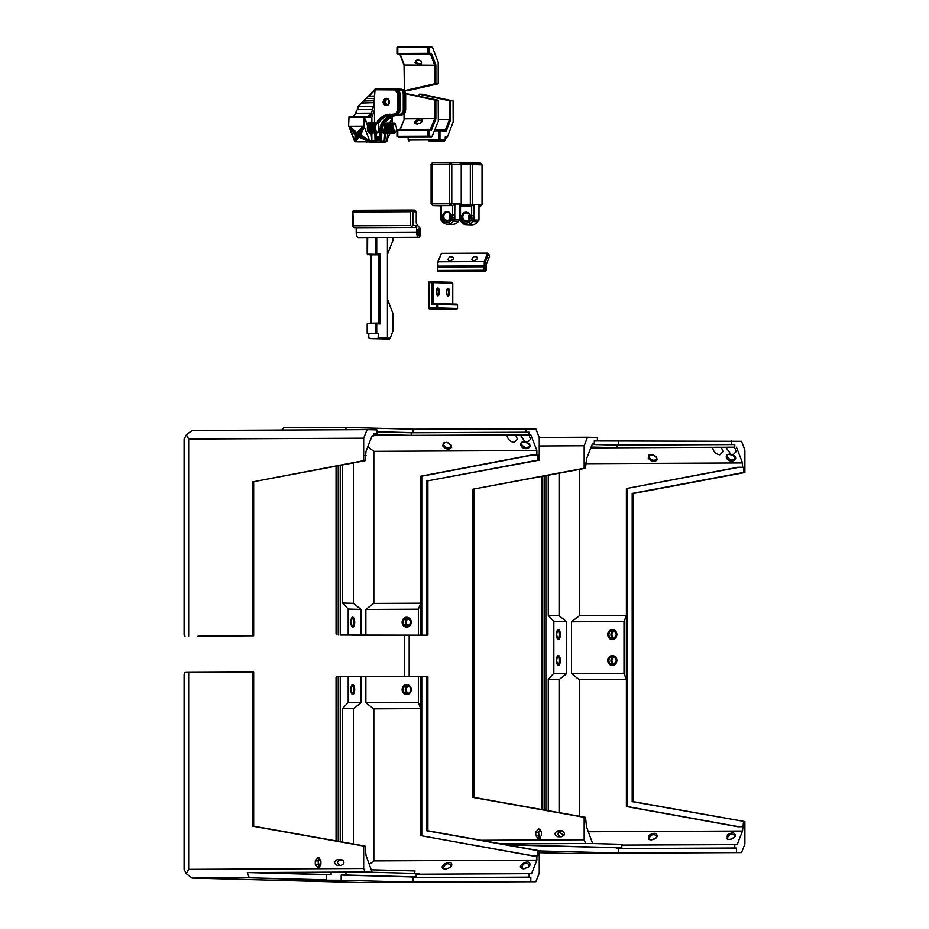 <?xml version="1.0" encoding="UTF-8"?>
<svg xmlns="http://www.w3.org/2000/svg" width="929" height="929" viewBox="0 0 929 929"><rect width="100%" height="100%" fill="white"/><g stroke="black" fill="none" stroke-linecap="round" stroke-linejoin="round"><path stroke-width="1.39" d="M529.124 873.678L416.169 874.212L416.169 876.895L411.396 876.918L411.396 877.696L529.124 877.127L529.124 873.678L531.527 873.736L536.892 860.138L536.892 855.818L532.247 855.841L420.756 835.635L533.095 855.841M371.53 869.811L415.066 870.961L414.113 873.376M342.627 859.952L343.324 860.556M342.627 860.533L338.377 860.428M320.795 859.964L318.392 859.894M369.707 872.203L418.874 873.504L418.596 874.201M345.948 872.319L345.948 875.025L341.175 875.048L341.175 880.239L283.473 880.053M336.043 840.896L336.043 677.369L336.96 676.475L336.96 841.059M283.902 880.506L360.882 882.55L535.882 881.714L539.261 873.167L539.261 850.697L427.897 830.781L427.897 676.695L336.96 676.475M351.592 685.567A4.076 1.591 -90.3 0 1 351.94 685.463A4.076 1.591 -90.3 0 1 351.952 685.463A4.076 1.591 -90.3 0 1 353.543 689.562A4.076 1.591 -90.3 0 1 351.975 693.615A4.076 1.591 -90.3 0 1 351.626 693.522M352.753 684.603A4.935 1.928 89.7 0 0 351.905 685.068A4.935 1.928 89.7 0 0 350.825 689.55A4.935 1.928 89.7 0 0 351.952 694.021A4.935 1.928 89.7 0 0 354.634 690.63A4.935 1.928 89.7 0 0 352.753 684.603M348.189 676.475L348.189 702.382L361.021 702.719L361.021 676.811M407.007 693.673A4.076 3.751 91.5 0 1 403.256 689.504A4.076 3.751 91.5 0 1 407.111 685.532A4.076 3.751 91.5 0 1 407.007 693.673M406.67 694.532A4.935 4.552 -88.5 0 0 410.606 687.1A4.935 4.552 -88.5 0 0 402.733 687.146A4.935 4.552 -88.5 0 0 406.67 694.532M407.936 693.545A4.076 3.751 91.5 0 1 408.133 685.707A4.076 3.751 -88.5 0 0 407.912 693.557M418.364 676.591L418.364 702.498L365.863 702.754L365.863 676.846M445.781 869.254L443.516 867.883C444.84 863.749 447.383 862.774 451.122 864.957L450.356 867.489M451.633 865.782C453.317 857.142 434.911 867.605 445.514 869.254L450.553 867.314L451.633 865.782M373.83 708.839L373.83 860.916L536.892 860.138M373.83 860.916L369.382 864.284M529.82 865.41C531.504 856.77 513.098 867.233 523.701 868.87L528.74 866.943L529.82 865.41M523.979 868.882L521.715 867.512C523.039 863.378 525.57 862.402 529.309 864.574L528.543 867.117M340.235 860.475L340.235 859.569M340.235 841.651L340.235 676.509M338.551 676.463L338.551 841.349M426.539 676.66L426.539 830.747L427.897 830.781M421.766 676.684L421.766 835.659M536.892 855.818L537.903 855.841L537.903 850.662L426.539 830.747M420.756 676.649L420.756 835.635M420.721 676.649L420.721 708.606L373.713 708.839L365.863 702.754M353.426 844.008L353.426 708.746L361.021 702.719M420.721 708.606L418.364 702.498M341.175 880.239L413.091 882.144L413.091 877.731L411.396 877.696M341.175 875.048L411.396 876.918M535.882 881.714L413.091 882.144M408.423 693.371A4.076 3.751 91.5 0 1 408.621 685.916M353.426 708.746L342.627 708.455L342.627 842.08M342.627 708.455L348.189 702.382M537.903 850.662L539.261 850.697M413.091 877.731L529.124 877.127M530.819 881.586L530.819 877.173M345.948 875.025L416.169 876.895M186.381 873.736L188.668 869.347L363.669 868.51L363.669 846.04L252.305 826.125L253.663 826.171L253.663 672.073L188.668 672.352L184.999 672.445L184.093 674.187L184.093 869.474L186.381 873.736L192.048 878.079L269.027 880.111L326.3 879.844L326.3 874.654L331.072 874.63L331.072 872.389M363.669 868.51L365.027 872.006L372.111 872.192L259.156 872.726L331.072 874.63M363.669 846.04L365.027 846.075L366.038 855.609L372.111 872.192M318.264 862.553L320.006 866.85M365.027 872.006L247.3 872.563L249.32 877.8L326.3 879.844M249.32 877.8L192.048 878.079M247.3 872.563L326.3 874.654M188.668 672.352L188.668 869.347M341.628 859.534L340.618 859.546C336.774 861.125 336.519 863.122 339.84 865.526M337.657 865.538L337.552 865.538C333.546 863.471 333.581 861.438 337.657 859.464L340.955 859.453C344.949 861.52 344.914 863.54 340.85 865.526L337.657 865.538M319.634 857.966L318.264 860.951L318.264 864.423L319.518 867.303M320.888 864.318L318.02 867.791L315.291 864.342L315.291 860.869L318.159 857.397L320.888 860.846L320.888 864.318M252.305 672.039L252.305 826.125M365.027 846.075L253.663 826.171M563.984 835.473L558.886 831.699M538.89 831.176L541.293 831.234M481.013 840.28L584.178 839.793L584.178 817.323L585.525 817.357L586.536 826.891L592.621 843.474L500.069 843.695M538.762 833.824L540.504 838.121M539.168 437.443L587.546 437.211L584.178 445.757L584.178 468.228L585.525 468.262L586.536 458.787L592.621 443.388L594.305 443.435L592.597 443.447M588.417 831.757L742.538 831.025L737.173 844.624L621.826 845.1L621.826 847.771L617.053 847.794L617.053 848.572L618.737 848.618L618.737 853.031L539.261 850.918M733.086 454.757L730.751 454.211L725.863 447.255L734.502 447.209L736.256 451.529L733.086 454.757M734.502 447.209L616.891 447.72L591.169 447.035M585.525 463.664L742.538 462.921L736.465 447.197M590.832 447.894L721.287 447.279L723.052 451.599L719.882 454.815C715.783 454.107 713.379 451.668 712.659 447.534L712.659 447.313M721.287 447.279L725.863 447.255M728.441 447.197L733.666 447.197M566.678 673.606L553.847 673.27L553.847 621.42L566.678 621.756L566.678 673.606L559.084 679.622L559.084 812.631M624.009 673.386L571.509 673.63L571.509 621.791L624.009 621.536L624.009 673.386L626.378 679.494L579.359 679.714L571.509 673.63M613.755 656.594A4.076 3.751 -88.5 0 0 613.558 664.432A4.076 3.751 91.5 0 1 613.779 656.594M613.755 630.675A4.076 3.751 -88.5 0 0 613.558 638.513A4.076 3.751 91.5 0 1 613.779 630.675M540.016 838.585L538.762 835.694L538.762 832.233L540.132 829.237M541.386 835.589L538.518 839.073L535.801 835.612L535.801 832.152L538.669 828.668L541.386 832.129L541.386 835.589M560.338 836.808C557.017 834.405 557.272 832.407 561.128 830.816L562.126 830.816M558.155 836.82L558.05 836.82C554.056 834.741 554.09 832.721 558.155 830.735L561.453 830.723C565.447 832.79 565.413 834.823 561.348 836.797L558.155 836.82M715.237 447.267L720.463 447.267M614.057 638.316A4.076 3.751 91.5 0 1 614.255 630.884M614.057 664.247A4.076 3.751 91.5 0 1 614.255 656.815M584.178 445.757L539.261 445.978M404.591 676.66L404.591 635.297M409.178 635.273L409.178 676.637M742.538 462.921L742.538 467.241L737.893 467.264L743.56 467.264L743.56 472.443L744.907 472.478L744.907 450.019L741.528 441.287L595.001 440.938M587.546 437.211L597.405 437.466L597.405 440.927L594.305 440.845L594.305 443.435M541.688 809.519L541.688 476.519M539.261 852.706L566.527 853.437L741.528 852.601L744.907 844.043L744.907 821.584L632.196 801.634L632.196 493.427L633.543 493.462L633.543 801.669L632.196 801.634M584.178 817.323L472.815 797.407L472.815 489.2L584.178 468.228M584.178 839.793L585.525 843.277M742.538 831.025L743.56 821.55M741.528 852.601L736.465 852.462L736.465 848.061L734.781 848.014L734.781 844.554M744.907 472.478L633.543 493.462M744.907 821.584L633.543 801.669M544.197 476.043L544.197 809.972M542.606 476.345L542.606 809.682M566.678 621.756L559.084 615.683L548.273 615.393L553.847 621.42M579.475 469.4L579.475 615.776M579.475 679.714L579.475 816.277M559.084 473.244L559.084 615.683M626.378 679.494L626.378 615.555L579.359 615.776L571.509 621.791M626.378 615.555L624.009 621.536M548.273 475.276L548.273 615.393M742.538 826.705L737.893 826.729L626.401 806.523L626.401 488.526L737.893 467.264M586.536 463.106L585.525 463.106M592.249 444.317L618.714 445.026L618.714 441.565M618.714 445.026L731.669 444.48L734.781 444.561L734.781 447.151M731.669 441.02L731.669 444.48M594.305 440.938L597.405 440.927M592.191 444.468L616.891 445.13L734.781 444.561M545.892 475.729L545.892 810.274M559.084 679.622L548.273 679.343L548.273 810.692M548.273 679.343L553.847 673.27M738.915 467.287L626.401 488.526M627.423 488.561L627.423 806.546L626.401 806.523M743.56 472.443L632.196 493.427M738.741 826.717L627.423 806.546M585.525 468.262L472.815 489.2M474.162 489.235L474.162 797.442L472.815 797.407M585.525 817.357L474.162 797.442M616.891 445.13L616.891 447.72M743.56 467.264L742.538 467.241M506.7 844.879L617.053 847.794M736.465 852.462L618.737 853.031M501.277 843.904L592.621 843.474M505.713 844.693L621.826 847.771M590.217 843.486L622.163 844.322L622.163 845.088M617.053 848.572L734.781 848.014M736.465 848.061L618.737 848.618M197.935 636.168L253.663 635.761L197.935 636.168M363.669 438.186L188.668 439.022L186.381 434.772L192.048 430.475L367.048 429.639L363.669 438.186L363.669 460.656L253.663 481.675L365.027 460.691L366.038 451.215L372.111 435.817L373.806 435.864L372.088 435.875M184.999 636.121L184.093 634.437L184.093 439.15L186.381 434.772M188.668 439.022L188.668 636.028M373.806 433.367L376.907 433.355L373.806 433.274L373.806 435.864M252.305 481.628L252.305 635.726M253.663 481.675L253.663 635.761M367.048 429.639L376.907 429.895L376.907 433.355M366.038 455.535L365.027 455.535M365.027 460.691L363.669 460.656M348.189 634.971L361.021 635.308L361.021 609.401L348.189 609.052L348.189 634.971L340.235 635.006L340.235 465.359M407.924 626.146A4.076 3.751 91.5 0 1 408.133 618.319A4.076 3.751 -88.5 0 0 407.901 626.146M361.021 635.308L426.539 635.157L340.235 635.006M365.863 635.331L365.863 609.424L418.364 609.18L418.364 635.088M527.44 442.39L525.106 441.856L520.217 434.888L528.845 434.853L530.61 439.173L527.44 442.39M528.845 434.853L411.245 435.353L411.245 432.763L529.124 432.206L529.124 434.795M367.814 446.721L373.83 451.331L536.892 450.553L530.819 434.842M373.806 435.585L515.641 434.911L517.407 439.231L514.236 442.459C510.137 441.739 507.733 439.312 507.002 435.167L507.013 434.958M515.641 434.911L520.217 434.888M522.795 434.842L528.02 434.842M336.96 465.975L336.96 634.971L336.043 633.276L336.043 466.149M281.766 430.046L283.902 427.723L345.948 427.421L345.948 429.732M338.551 465.673L338.551 634.96M345.948 427.421L413.068 429.198L413.068 432.659L529.124 432.206M421.766 635.181L421.766 476.194L533.258 454.92L537.903 454.896L537.903 460.087L426.539 481.059L539.261 460.122L539.261 437.652L535.882 428.931L413.068 429.198M342.627 464.906L342.627 603.037L348.189 609.052M353.426 462.874L353.426 603.327L361.021 609.401M420.721 635.146L420.721 603.188L373.713 603.409L365.863 609.424M427.897 481.106L427.897 635.192M408.412 625.96A4.076 3.751 91.5 0 1 408.609 618.528M373.806 434.366L411.245 435.353M509.591 434.9L514.817 434.9M420.721 603.188L418.364 609.18M373.83 451.331L373.83 603.409M342.627 603.037L353.426 603.327M536.892 450.553L536.892 454.873L532.247 454.896L420.756 476.171L420.756 635.146M426.539 481.059L426.539 635.157M421.766 476.194L420.756 476.171M376.907 431.857L411.245 432.763M526.023 428.664L526.023 432.124M537.903 454.896L536.892 454.873M539.261 460.122L537.903 460.087M533.258 454.92L532.247 454.896M376.907 431.706L413.068 432.659M370.915 322.967L370.915 254.836L378.869 254.801L378.869 323.06L377.766 323.037M377.708 323.037L367.547 323.257L380.007 323.931L380.007 253.942L376.721 253.849L376.721 237.499M374.259 333.418L368.825 333.383L374.259 333.418M368.778 333.43L378.324 333.383L378.08 338.597L370.125 338.632L368.778 337.761L368.778 333.43L378.324 333.383L378.324 337.715L387.428 337.959L387.428 237.452M367.176 323.896L367.176 333.383M374.259 254.801L368.825 254.755L374.259 254.801M370.915 254.836L378.869 254.801L380.007 253.942M376.721 333.337L376.721 323.849L377.499 323.861L375.583 323.838L376.338 323.443M375.583 237.51L375.583 253.849L377.894 254.151L376.64 254.116M375.571 237.51L375.571 253.849M370.125 338.632L389.39 339.062L381.227 338.853L386.638 338.818L387.428 337.959M370.462 254.825L370.462 322.978M367.176 237.545L367.176 253.896L367.64 237.545L367.559 254.151L376.291 254.325M375.571 333.337L375.583 323.826L375.583 333.337M387.277 338.121L390.18 338.202L389.39 339.062M390.18 338.202L392.723 331.572M392.886 331.398L392.979 313.503L387.428 299.15M392.886 237.429L392.979 240.332L387.428 254.395M378.869 323.06L380.007 323.931M367.698 254.767L367.559 254.151M377.894 254.151L377.708 254.767M378.08 338.597L386.638 338.818M417.818 229.777A2.346 0.917 -90.3 0 1 417.876 229.777A2.346 0.917 -90.3 0 1 418.805 232.145A2.346 0.917 -90.3 0 1 417.899 234.468A2.346 0.917 -90.3 0 1 417.841 234.468M419.943 232.145A3.217 1.254 89.7 0 0 418.143 229.208A3.217 1.254 89.7 0 0 417.435 232.122A3.217 1.254 89.7 0 0 418.166 235.025A3.217 1.254 89.7 0 0 419.943 232.145M412.882 225.573L416.668 225.666L416.656 232.064A5.179 2.021 89.7 0 0 418.712 237.301A5.179 2.021 89.7 0 0 420.709 232.134A5.179 2.021 89.7 0 0 418.689 226.931L416.25 223.076L416.25 211.835L412.882 211.742L412.882 225.573L411.744 226.432L410.618 225.561L410.618 211.731L411.744 210.871L411.292 210.024L414.659 210.117L416.25 211.835M353.345 225.828L352.881 226.711L352.428 225.852L352.881 211.15L353.345 225.828L410.618 225.561M352.881 226.711L354.019 227.582L357.816 227.698L356.202 227.698L356.202 232.355A5.179 2.021 89.7 0 0 358.257 237.592L418.712 237.301M416.656 227.408L354.019 227.582M411.292 227.303L411.744 226.432M416.668 225.666L415.066 227.419L357.793 227.675M412.882 211.742L411.744 210.871M411.292 210.024L354.019 210.291L352.881 211.15M410.618 211.731L353.345 212.009M417.504 124.231L415.867 123.22C416.866 120.143 418.747 119.411 421.545 121.037L421.011 122.883M422.068 121.49C423.392 114.673 408.853 122.93 417.237 124.231L421.209 122.698L422.068 121.49M405.59 93.69L434.702 100.042L434.714 118.575L404.487 118.715L404.487 113.268M400.283 129.386L404.487 118.715L399.969 129.386M434.714 118.575L430.475 129.305L431.416 130.165L435.852 118.935L434.714 118.575M437.605 100.1L405.567 93.457M397.333 130.257L398.135 129.398L397.333 130.257L397.333 136.308L398.135 137.167L397.333 136.308M404.034 113.768L404.034 119.086M434.714 100.042L435.852 100.053L435.852 118.935M435.852 100.053L438.209 100.111L438.314 121.258L431.741 137.12L432.194 136.238L431.265 137.097L428.362 137.027L428.014 136.157L429.152 136.157L428.362 137.027L398.135 137.167L431.741 137.12M431.915 136.911L432.531 136.249M432.194 136.238L429.152 136.157L429.152 130.106L431.416 130.165M430.475 129.305L428.362 129.247L429.152 130.106L428.014 130.106L428.362 129.247L398.135 129.398M397.786 130.246L428.014 130.106L428.014 136.157L397.786 136.296L397.786 130.246M452.911 259.551L449.741 260.77L452.887 259.574M453.549 258.645C451.599 260.968 449.729 261.328 447.917 259.748C448.904 256.683 450.786 255.951 453.584 257.565L453.549 258.645M477.413 258.529C475.462 260.852 473.593 261.223 471.781 259.632C472.768 256.567 474.649 255.835 477.448 257.449L477.413 258.529M485.391 262.431L484.253 262.791L485.286 262.175L488.631 253.71L489.595 256.183L486.401 264.254L486.401 270.258L485.054 270.223L485.391 262.431L484.253 261.56L438.116 261.781L438.116 263.012L437.559 262.408L441.461 253.315L487.597 253.094L488.631 253.71L487.597 253.094L484.253 261.56L484.253 265.903L438.116 266.124L437.664 262.663L437.664 266.623M441.461 253.315L437.664 262.663M485.391 266.774L484.253 265.903L485.054 266.762L483.916 266.762L484.253 265.903M437.327 266.995L438.116 266.124L437.327 266.995L437.327 270.444L438.116 271.303L437.327 270.444M485.612 271.129L438.116 271.303L484.253 271.082L483.916 270.211L485.054 270.223L484.253 271.082L485.612 271.129L486.401 270.258M483.916 266.762L483.916 270.211L437.78 270.432L437.78 266.983L483.916 266.762M439.173 140.941L428.977 140.894L444.434 140.918L445.223 140.047L439.963 139.907L439.162 140.778L438.825 139.907L439.963 139.907L439.963 130.745L438.825 130.745L438.825 139.907L408.597 140.047L408.934 140.918L408.145 140.058L408.597 137.225M435.376 140.953L444.434 140.918M419.351 96.117L419.351 94.201L449.566 100.785L449.578 119.318L438.209 119.376M449.578 119.318L445.339 130.048L446.268 130.919L450.704 119.678L449.578 119.318M452.469 100.843L422.196 94.247L419.269 94.177L418.886 96.012M408.145 137.225L408.145 140.058M449.578 100.785L450.704 100.796L450.704 119.678M450.704 100.796L453.073 100.855L453.166 122.001L447.383 136.993L446.117 137.852L447.058 136.981L445.223 136.935L445.223 140.047M447.058 136.981L445.223 137.829L446.594 137.864M434.551 130.768L438.825 130.745L439.162 129.886L439.963 130.745L446.268 130.919M446.779 137.666L447.383 136.993M445.339 130.048L434.9 129.909M371.635 122.64L371.879 118.308L371.867 122.628M354.506 115.022L352.915 116.346L348.932 116.88L371.844 117.356L374.492 109.889L371.844 117.356L370.288 117.309L372.622 109.146L357.41 109.75L358.385 106.336L373.319 106.684L370.288 117.309L364.284 117.147L367.512 125.612L367.338 128.063L367.594 125.636L367.745 130.943L369.208 133.137M371.879 118.308L371.6 122.64M397.717 109.703L398.622 109.703L397.647 110.493L397.589 93.039L394.883 89.892L375.002 89.765L375.002 89.079L368.79 95.85M357.77 107.59L357.41 109.75L358.211 106.173L375.002 89.765L369.045 96.256L374.492 95.989L374.492 122.616M375.002 89.079L395.336 89.021L398.332 90.159L396.846 90.125L399.04 90.949L396.207 89.66L399.04 90.949L399.598 91.866L397.902 91.437L399.04 90.949M374.062 102.643L362.136 103.026L364.261 101.029L374.271 100.773L374.062 102.643L374.492 100.262L373.319 106.684M357.642 132.928L355.946 136.238L357.27 132.882L349.072 126.239L363.378 126.17L363.378 117.147L348.979 117.217L348.619 125.833L354.506 141.057L355.064 141.742L355.11 135.251L355.981 133.033L355.006 135.042L355.575 133.23L354.948 134.833L355.401 133.358L354.89 134.415L355.18 133.59L354.901 134.299L348.979 126.1L355.064 141.742L355.052 135.135L356.295 132.94M357.119 109.854L354.483 115.045M363.68 116.822L364.261 116.799L364.273 126.054L364.284 117.147L366.386 116.508L364.273 116.799L364.284 126.867L369.742 140.976L375.061 141.103L374.526 141.8L371.217 141.719L371.844 141.022L371.054 133.01M356.922 141.789L374.526 141.8L369.37 141.672L360.359 136.551L360.707 135.669L360.278 136.633L360.696 135.541L360.208 136.691L360.626 135.135L369.742 140.976L369.37 141.672L360.278 136.633L360.696 135.437L369.742 140.976L360.696 135.553L360.58 136.215L369.742 140.976L360.673 135.344L360.115 136.76L360.673 135.332M355.749 133.126L354.948 134.833L349.072 126.239L355.749 133.126L355.006 135.042L349.072 126.239L355.11 133.671L349.072 126.239L356.69 132.882L349.072 126.239L355.552 133.242L354.901 134.624L349.072 126.239L355.064 141.742L348.619 125.833L348.979 117.217L348.619 125.833L355.064 141.742L355.157 135.344L356.121 132.986M368.767 132.812L368.221 132.173M362.867 116.822L364.238 117.147L364.284 126.867L363.378 126.181L357.804 132.952L360.487 134.798L359.848 136.923L360.58 134.995L369.742 140.976L360.649 135.228M368.732 122.907L375.827 122.988L376.663 123.708L377.325 123.383L376.605 122.605L369.243 122.663L376.605 122.605L379.508 118.726L382.957 116.195L385.152 115.196L384.037 116.531L385.036 116.833L382.539 117.414L385.64 115.846L385.152 115.196L394.604 114.07L396.753 112.583L397.647 110.493L398.448 111.074L397.473 111.19L398.111 112.026L396.753 112.583L397.775 112.664L398.448 111.074L399.598 112.061L398.111 112.026M389.251 102.91L388.67 104.64L385.999 105.581L384.374 104.814L383.096 102.387L383.921 99.6L384.165 100.959L385.628 101.075L385.477 101.958L384.025 101.575L384.107 102.84L385.616 102.922L385.477 101.958M389.402 103.433L389.506 100.553L386.719 98.358L384.652 98.915L384.165 100.959L383.131 101.493L385.616 102.922L386.499 104.303L385.024 104.292L384.478 103.653L385.907 103.618M374.271 100.773L375.002 89.765M374.422 98.648L367.048 98.3M362.136 103.026L364.261 101.029M355.424 133.335L354.901 134.624L349.072 126.239L355.017 133.834L349.072 126.239L354.971 134.926L355.644 133.184M355.064 133.753L349.072 126.239L356.957 132.87L355.737 136.064L356.69 132.882M375.304 132.986L376.245 136.389L375.061 141.103L371.217 141.719L355.029 141.742L355.54 135.866L356.724 132.882L355.54 135.866L356.469 132.905L349.072 126.239L354.901 134.299L355.18 133.59M357.92 132.986L355.064 141.742L355.006 135.042L355.842 133.091L355.052 135.135M355.389 133.37L349.072 126.239L356.585 132.893L355.377 135.669L356.364 132.928M355.54 135.866L357.804 132.952M385.489 102.364L384.025 101.575L383.096 102.387L384.478 103.653L385.616 102.922M384.374 104.814L385.79 104.733L384.374 104.814L384.478 103.653L383.363 103.386L384.107 102.84M384.165 100.959L384.025 101.575L385.628 101.075L384.432 100.39L385.883 100.506L385.628 101.075M383.921 99.6L384.803 99.902L384.652 98.915L384.803 99.902L386.232 99.995L384.432 100.39M385.256 99.508L386.232 99.995L385.256 99.508L387.544 99.217M356.55 111.375L355.993 112.723M356.759 111.283L356.388 111.921M371.914 111.631L372.622 109.146M370.543 116.439L369.057 115.417L371.356 113.199L371.914 111.41M355.087 114.279L355.575 113.384M352.915 116.346L368.186 116.264L369.057 115.417M355.679 113.292L371.356 113.199M374.666 129.247L367.489 128.794L375.676 129.026L375.595 127.749L374.584 127.737L374.666 129.247L375.734 129.433L374.735 129.735L375.734 129.433L375.99 130.548L375.037 131.047L367.896 131.082L369.277 133.137M370.288 117.309L364.284 117.147L364.238 126.065L364.284 117.147L367.675 124.997L369.359 122.465M370.346 117.112L366.386 116.508L368.186 116.264M363.46 116.949L364.238 126.065L357.526 132.905L355.064 141.742L358.408 133.126M357.839 132.963L355.064 141.742L358.129 133.033M356.957 132.87L363.378 126.181L357.677 132.94M356.33 132.94L349.072 126.239L354.924 134.101M371.333 133.01L371.844 141.022L371.844 132.998M371.844 117.356L371.368 122.64M368.325 132.104L375.479 132.081L368.174 131.802L375.479 132.081L376.361 131.43L375.316 131.767L376.233 131.163L375.037 131.047L375.99 130.548L375.037 131.047M368.023 131.453L375.177 131.419M375.316 131.767L377.488 132.185L378.544 130.943L379.009 126.983L378.138 123.929L376.605 122.605L377.151 123.406L376.408 122.628L369.243 122.663M377.975 123.743L377.383 123.023M368.163 123.789L375.316 123.754L375.99 124.962L375.316 123.754L368.023 124.126L375.177 124.091L376.013 122.814L376.361 124.103L375.653 123.197L368.488 123.232M375.479 123.452L376.233 124.358L375.479 123.452L368.325 123.487M375.177 124.091L375.734 126.065L367.594 125.798M367.489 128.794L375.606 128.179L374.584 127.737L375.734 126.065L374.921 124.869L367.768 124.904M374.666 126.239L367.524 126.274L375.676 126.472L374.735 125.763L375.595 127.749L374.619 126.727L367.478 126.762L367.512 125.612M368.906 122.756L369.707 122.582M389.007 103.479L388.67 104.64L386.545 105.592L387.126 104.872L385.79 104.733L387.254 104.78L383.422 103.467M387.695 104.698L385.999 105.581L386.499 104.303M360.487 136.389L369.742 140.976L360.696 135.843L369.37 141.672L355.064 141.742L358.687 133.242M385.036 116.833L383.561 117.751L382.539 117.414L382.957 116.195L384.037 116.531M367.454 127.25L374.584 127.238M367.559 129.746L367.338 128.063M367.443 128.632L367.419 128.051M367.489 129.758L367.361 128.632M357.166 132.87L355.064 141.742L359.163 137.144L360.197 134.357M355.296 135.553L355.064 141.742L358.908 137.178L360.069 134.217M360.382 134.624L359.163 137.144L360.278 134.473M374.584 128.248L367.443 127.772L374.584 127.737M359.674 133.834L358.35 137.178L359.674 133.834M364.284 126.054L358.071 137.155L364.284 126.867L359.639 137.016L369.37 141.672L360.046 136.818L360.661 135.251L360.115 136.76M355.226 135.46L355.064 141.742L359.372 133.613M357.793 137.097L359.209 133.509L355.064 141.742L358.304 133.091M385.79 104.733L387.161 104.861M389.506 100.553L388.194 99.566L389.506 100.553L389.356 103.584L386.545 105.592M384.652 98.915L387.416 99.159L385.535 98.497M376.013 122.814L376.826 123.557L376.21 122.698L368.859 122.849L376.408 122.628L376.988 123.464L376.21 122.698L368.848 122.814M374.817 125.299L367.675 125.334L375.804 125.67L374.921 124.869L367.896 124.498L375.037 124.463L375.885 125.299L375.037 124.463M368.012 124.045L367.768 124.672M374.619 128.748L367.605 129.793L374.735 129.735L374.921 130.629L367.779 130.664M367.907 131.128L367.605 129.793M374.817 130.188L367.687 130.223L374.921 130.629L375.885 130.199L374.735 129.735M383.561 117.751L382.179 118.854L382.539 117.414L380.925 117.53L381.111 118.436L379.81 119.644L379.508 118.726L377.58 122.465L377.836 120.561L377.104 122.791M385.64 115.846L389.808 114.255L385.64 115.846L388.229 115.533L387.277 115.335L389.808 114.255L394.024 114.906L388.961 115.045L386.592 116.079M397.775 112.664L398.646 113.477L397.275 113.303L397.775 112.664L399.261 112.699L397.844 114.162L395.673 114.499L397.275 113.303L397.844 114.162L397.078 114.581L394.024 114.906L393.733 114.209M397.717 94.143L398.622 94.143L398.448 111.074L399.958 111.027L399.261 112.699M397.844 114.162L395.696 113.57L397.275 113.303L396.753 112.583M395.673 114.499L394.024 114.906L394.604 114.07L395.673 114.499L395.696 113.57M377.302 122.953L378.777 122.965L378.219 124.056M378.626 120.991L379.81 119.644L379.775 121.467L377.836 120.561M377.755 123.464L377.58 122.465L380.902 120.085L379.81 119.644L380.925 117.53M382.539 117.414L381.111 118.436L382.179 118.854L379.81 119.644M388.194 99.566L387.416 99.159L387.544 98.555L388.194 99.566L388.241 98.927M358.582 133.195L355.064 141.742L358.954 133.37L364.284 126.867L360.371 134.589M389.379 102.283L389.251 101.04M397.078 114.581L388.229 115.533M396.207 89.66L393.85 88.987L393.582 89.672L397.473 89.579L394.883 89.892L394.697 89.068L396.52 89.184M395.51 114.941L389.89 115.15M394.697 89.068L395.336 89.021M400.109 94.189L397.589 93.039L398.622 94.143L400.016 93.272L400.109 109.75L399.958 111.027L398.622 109.703L400.109 109.75M398.471 92.865L400.016 93.272L399.598 91.866L396.753 91.274L398.471 92.865L396.753 91.274L397.345 90.624L397.902 91.437M360.046 136.818L360.626 135.158M358.908 137.178L369.37 141.672L359.5 137.062L360.452 134.74M382.179 118.854L380.902 120.085M377.383 132.603L378.138 131.697L377.383 132.603M360.359 136.551L369.37 141.672L359.407 137.097L360.417 134.693M396.846 90.125L394.883 89.892L397.345 90.624M377 132.893L377.824 132.023L377 132.893M375.479 132.081L368.488 132.371L376.605 132.975L369.173 133.01M375.653 132.348L368.859 132.777L376.21 132.87L377.151 132.173L376.408 132.952L369.243 132.986M376.013 132.742L376.988 132.104L376.21 132.87L368.941 132.87M379.775 121.467L378.777 122.965M376.245 136.389L376.257 132.986M375.653 123.197L376.512 123.882L375.827 122.988M376.605 132.975L377.488 132.185L376.802 132.963L377.325 132.197L376.408 132.952L369.452 133.01M403.14 93.179L403.116 91.054L402.652 91.936L404.185 94.293L403.267 94.293L403.14 93.179L405.508 93.051L405.659 94.34L405.659 109.889L403.267 109.843L403.186 110.725L404.022 111.132L403.267 109.843L403.267 94.293L404.092 93.376L403.674 91.983L401.247 90.438L397.833 89.823M399.133 89.823L399.412 89.138L396.253 89.149M404.382 90.81L403.244 89.846L401.247 90.438L401.537 89.683L403.244 89.846L399.412 89.138L401.734 89.254L400.155 89.95L403.883 90.31L401.734 90.798L404.382 90.81L404.951 91.623L403.116 91.054M390.168 117.251L392.282 117.344L392.282 123.092L392.282 117.89L389.286 117.809M392.282 123.092L392.282 117.89L390.261 123.092L392.282 117.89L389.274 117.809M385.721 124.498L386.394 123.267L387.66 123.092M382.376 127.9L384.711 130.594L384.711 122.523L384.722 131.07L385.407 125.241L387.498 123.116M385.651 124.498L385.5 125.31M386.394 123.267L386.011 123.882L386.476 123.267M366.212 141.847L380.762 141.974L381.505 141.278L381.842 131.314L384.711 134.09L384.676 141.394L381.505 141.278L380.007 140.012L380.762 141.974L384.083 142.056L366.293 141.847M380.077 142.079L369.684 142.125L384.083 142.067L384.711 134.09M384.676 141.394L385.651 132.011L385.047 128.527M384.711 130.594L385.059 128.91L385.233 131.686L381.842 131.314L382.434 127.668L380.576 129.363L382.051 129.479L380.333 131.813L380.96 127.563L382.434 127.668L384.629 122.651L382.841 123.081L382.005 124.695L391.086 116.717L387.625 117.855L386.243 118.958L386.847 119.829L384.978 120.189L383.851 121.583L385.117 118.819L384.978 120.189L388.148 118.633M384.722 122.523L384.711 130.722L380.333 131.813L379.45 131.152L379.415 136.609L376.21 136.853M380.762 141.974L384.083 142.056L384.722 141.371L385.233 131.686M385.14 126.623L385.407 125.566M385.14 128.887L385.245 130.037L385.14 128.887M385.605 131.546L392.712 131.512L392.293 129.224L385.198 129.259L385.163 127.726L392.293 127.203L385.163 127.726M369.684 142.125L385.918 142.114L384.083 142.067L385.326 131.953L384.722 133.311L381.842 131.314L384.722 131.07M393.153 123.929L386.023 123.952L394.186 124.347L393.153 123.929L394.035 124.567L393.002 124.219L393.908 124.823L392.851 124.556L392.595 125.334L385.489 125.369M392.712 124.927L385.489 125.229M392.491 125.775L385.303 126.263M386.975 123.046L394.477 123.104L395.812 124.393L396.648 129.584L395.812 132.173L394.662 132.568L393.304 127.354L392.293 127.203L392.41 126.228L393.478 126.147L392.41 126.228M395.812 132.173L394.279 133.451L394.825 132.638L394.082 133.416L393.153 132.545L393.908 131.639L393.002 132.232L393.664 131.024L392.712 131.512L393.571 130.675L392.595 131.105L393.478 130.292L392.491 130.664L393.408 129.909L392.41 130.199L393.35 129.491L392.34 129.712L393.304 129.073L392.293 129.224L392.27 127.703L393.35 126.936L385.245 126.739M385.198 127.203L385.396 125.752M385.221 126.623L385.326 125.566M392.293 129.224L393.281 128.214L385.163 128.748M392.34 129.712L385.198 129.27M385.384 130.687L392.41 130.199L385.245 129.77M392.491 130.664L385.396 130.699M392.595 131.105L385.489 131.128M385.407 130.919L385.163 130.048M395.231 132.859L386.812 133.451L385.314 130.257M376.233 136.563L379.415 136.609L380.333 131.813L376.257 133.3M386.185 123.696L393.327 123.662L394.186 124.347L393.699 123.29L386.638 123.209M386.348 123.487L393.501 123.452L394.337 124.172L393.884 123.174L386.801 123.116M384.083 142.056L381.505 141.278L380.414 137.829L376.152 137.631M376.094 137.852L379.473 137.62L379.415 136.609L380.321 136.493L379.578 129.874L380.576 129.363L380.902 124.95L382.04 122.698L386.847 119.829M386.371 123.464L394.5 124.033L394.082 123.092L386.928 123.127L394.082 123.092L394.662 123.929L393.699 123.29M375.699 139.106L379.775 139.292L380.414 137.829L379.566 138.316L380.007 140.012L380.321 136.493L379.566 138.316L375.92 138.398M379.775 139.292L375.571 139.478M395.499 124.056L394.674 123.185L395.499 124.056M393.884 123.174L395.336 123.952L394.279 123.081L386.731 123.162M392.293 127.203L393.408 126.53L392.34 126.704M392.851 124.556L385.872 124.254M389.971 133.462L385.918 142.114M386.836 133.544L387.753 133.474L386.836 141.429L387.857 133.474L386.836 141.429L384.722 141.371M386.766 133.555L385.651 132.011M386.278 133.044L385.721 132.011L386.197 133.044M379.45 131.152L382.04 122.698L385.117 118.819L390.668 116.195L390.737 115.335L388.554 116.322L389.112 116.949L385.117 118.819L389.576 117.6M389.112 116.949L391.086 116.717M385.117 118.819L388.554 116.322L394.314 115.533M389.344 102.422L388.647 102.26L389.379 102.097M388.937 103.584L389.356 101.54M389.007 100.541L388.647 102.26L389.321 101.4M385.547 131.721L381.842 131.314L380.321 136.493M394.14 114.964L402.71 114.685L392.677 116.044M405.508 93.051L405.299 92.354L404.092 93.376L405.659 94.34L404.185 94.293L404.022 111.132L405.659 109.889L404.812 112.85L403.325 112.815L405.16 112.212L402.303 112.723L404.022 111.132L402.303 112.723L402.71 113.582L403.325 112.815M397.449 114.372L401.909 114.267L404.812 112.85L402.71 113.582L404.324 113.489L403.616 114.162L396.009 115.231M391.841 114.987L390.737 115.335L392.293 115.637L390.668 116.195M392.41 114.987L392.293 115.637M393.002 114.975L395.591 114.929M401.734 89.254L399.412 89.138L400.155 89.95M403.186 110.725L401.154 114.685L395.661 115.103M401.061 115.091L400.248 114.964M394.082 133.416L394.337 132.313L393.501 133.033L394.186 132.127L393.327 132.812L394.035 131.895L386.034 132.58M404.022 111.132L405.485 111.259L403.674 112.177M393.327 132.812L386.197 132.847M401.154 114.685L402.71 113.582L400.98 113.861M402.71 114.685L401.909 114.267L403.616 114.162M386.418 133.126L393.501 133.033M385.663 121.176L383.851 121.583L384.629 122.651M386.928 133.497L394.279 133.451L386.661 133.358M393.884 133.335L386.534 133.242M403.674 91.983L404.951 91.623L405.299 92.354L403.674 91.983M375.177 140.732L380.007 140.012L375.409 139.989M380.96 127.563L383.003 125.914L381.32 126.39L380.96 127.563L380.902 124.95L381.32 126.39L382.005 124.695L383.723 124.231M383.851 121.583L382.841 123.081L382.04 122.698M379.787 128.608L380.576 129.363M382.005 124.695L383.003 125.914M392.259 128.214L393.281 127.784L392.27 127.703M394.082 123.092L394.999 123.847L394.279 123.081M385.732 131.93L392.712 131.512M393.002 132.232L385.883 132.266L393.153 132.545L393.78 131.349L392.851 131.895M428.397 282.637L429.198 281.731L428.397 282.637L428.397 307.905L429.198 308.8L428.397 307.905M447.046 289.151A3.042 1.184 -90.3 0 1 447.221 289.116A3.042 1.184 -90.3 0 1 448.428 292.182A3.042 1.184 -90.3 0 1 447.255 295.19A3.042 1.184 -90.3 0 1 447.07 295.167M436.909 288.884A3.042 1.184 -90.3 0 1 437.094 288.849A3.042 1.184 -90.3 0 1 438.291 291.915A3.042 1.184 -90.3 0 1 437.118 294.923A3.042 1.184 -90.3 0 1 436.944 294.888M449.555 292.194A3.902 1.521 89.7 0 0 447.372 288.617A3.902 1.521 89.7 0 0 446.512 292.159A3.902 1.521 89.7 0 0 447.406 295.689A3.902 1.521 89.7 0 0 449.555 292.194M432.043 304.457L436.816 304.433L437.153 303.574L437.942 304.433L436.816 304.433L436.816 307.894L437.942 307.894L437.153 308.765L436.816 307.894L432.043 307.917L432.38 308.788L432.043 307.871L428.861 307.894L428.861 282.625L432.043 282.613L432.38 281.719L433.169 282.613L432.043 282.613L432.043 304.457L433.169 303.597L433.169 282.613L452.76 283.136L452.76 303.992M439.429 291.927A3.902 1.521 89.7 0 0 437.234 288.35A3.902 1.521 89.7 0 0 436.375 291.892A3.902 1.521 89.7 0 0 437.269 295.422A3.902 1.521 89.7 0 0 439.429 291.927M456.731 309.276L429.198 308.8L456.731 309.276L457.532 308.416L437.942 307.894L437.942 304.433L457.532 304.956L456.731 304.097L433.169 303.597M457.532 304.956L457.532 308.416M452.76 283.136L451.958 282.242L429.198 281.731M469.342 214.657A3.902 3.588 -88.5 0 0 469.226 219.349M470.004 216.91A3.902 3.588 91.5 0 1 466.312 220.823A3.902 3.588 91.5 0 1 462.816 216.829A3.902 3.588 91.5 0 1 470.004 216.91M470.469 216.898A4.773 4.39 -88.5 0 0 463.885 212.799A4.773 4.39 -88.5 0 0 463.885 221.056A4.773 4.39 -88.5 0 0 470.469 216.898M471.038 219.999L472.187 221.404L471.038 219.999A6.224 5.725 91.5 0 1 461.109 220.045L460.505 218.396A6.224 5.725 91.5 0 1 460.505 215.482L460.505 206.133L471.642 206.075L471.642 215.435A6.224 5.725 91.5 0 1 471.642 218.35L471.642 219.999L473.906 220.01L473.802 218.06A7.78 7.153 -88.5 0 0 473.802 215.737L473.906 204.45L478.969 204.589L478.969 220.138L473.906 220.01L472.478 221.566L477.541 221.706L478.969 220.138M478.969 216.283A7.78 7.153 91.5 0 1 478.969 217.792M477.669 221.566A7.78 7.153 91.5 0 1 471.642 224.841L466.509 224.702A7.78 7.153 -88.5 0 0 472.64 221.265L472.478 221.566M460.9 221.497L460.796 221.323A7.78 7.153 -88.5 0 0 466.509 224.702M459.634 215.807L460.505 215.482M460.505 218.396L459.634 218.118M461.051 221.462L461.109 220.045M473.802 218.06L471.642 218.35M471.642 215.435L473.802 215.737M473.778 204.45L471.642 206.075L470.318 204.31L472.582 204.322L470.991 206.064L460.505 206.133M473.86 204.403L478.969 204.589M480.444 206.308L478.969 206.319L480.444 206.308L482.035 204.577L472.582 204.322L472.582 164.572L470.318 164.561L470.991 162.854L472.582 164.572L482.035 164.828L480.444 163.109L459.971 162.912M482.035 164.828L482.035 204.577M461.237 164.607L470.318 164.561L470.318 204.31L460.935 204.357M450.286 214.146A3.902 3.588 -88.5 0 0 450.159 218.838M450.948 216.399A3.902 3.588 91.5 0 1 447.244 220.324A3.902 3.588 91.5 0 1 443.76 216.329A3.902 3.588 91.5 0 1 450.948 216.399M451.401 216.387A4.773 4.39 -88.5 0 0 444.817 212.288A4.773 4.39 -88.5 0 0 444.817 220.545A4.773 4.39 -88.5 0 0 451.401 216.387M440.532 215.702L440.532 205.646L441.449 205.623L441.449 214.982A6.224 5.725 -88.5 0 0 441.449 217.897L442.053 219.546A6.224 5.725 -88.5 0 0 451.97 219.499L452.586 217.839A6.224 5.725 -88.5 0 0 452.586 214.924L452.586 205.576L454.85 203.95L454.734 217.549L452.586 217.839M441.449 205.623L452.586 205.576L450.193 205.506L451.784 203.776L461.237 204.02L459.913 205.472M452.586 214.924L454.734 215.238A7.78 7.153 91.5 0 1 454.734 217.549M441.449 217.897L440.578 217.618A7.78 7.153 91.5 0 1 440.578 215.307L441.449 214.982M454.734 215.238L454.85 219.499L459.913 219.639L458.485 221.195L453.422 221.067L454.85 219.499L452.586 219.499L453.422 221.067M459.913 217.281A7.78 7.153 -88.5 0 0 459.913 215.772M453.584 220.765A7.78 7.153 91.5 0 1 447.453 224.203L452.586 224.342A7.78 7.153 -88.5 0 0 458.612 221.056M447.453 224.203A7.78 7.153 91.5 0 1 441.728 220.823L442.053 219.546M451.97 219.499L453.131 220.905M441.995 220.951L441.449 219.546L440.532 219.569L441.844 220.986M440.532 219.569L440.532 217.212M459.913 219.639L459.913 204.09L454.804 203.904L459.913 204.09M432.693 162.389L431.102 164.119L432.02 164.096L432.693 162.389L450.193 162.308L459.646 162.552L461.237 164.27L451.784 164.027L450.193 162.308L449.52 164.015L451.784 164.027L451.784 203.776L449.52 203.765L450.193 205.506L432.693 205.588L432.02 203.846L431.102 203.869L432.693 205.588L440.532 205.797M432.02 164.096L432.02 203.846L449.52 203.765L449.52 164.015L432.02 164.096M431.102 203.869L431.102 164.119M461.237 204.02L461.237 164.27M420.883 60.838L421.534 62.893C419.722 64.519 417.841 64.159 415.913 61.802L415.89 60.675L417.806 59.619M414.88 62.406C420.071 66.226 422.138 65.762 421.069 60.989L417.574 59.607L414.88 62.406M404.405 90.682L404.034 65.042L434.714 65.239L430.475 54.288L400.248 54.428L404.487 65.378L404.405 90.682L407.529 90.728L437.745 83.854L434.702 83.773L437.745 83.854M404.034 65.042L399.923 54.416M397.333 53.51L398.135 54.37L397.333 53.51L397.333 47.46L398.135 46.589L397.333 47.46M404.487 90.647L434.714 83.773L434.714 65.239L435.852 64.879L435.852 83.773M437.965 61.813L432.531 47.402L429.152 47.309L429.152 53.359L431.416 53.417L435.852 64.879M438.209 83.842L438.209 62.08M431.416 53.417L430.475 54.288L400.248 54.428M398.135 46.589L428.362 46.45L428.014 47.309L429.152 47.309L428.362 46.45L431.265 46.531L432.194 47.391M428.362 54.23L429.152 53.359L428.014 53.359L428.362 54.23M397.786 53.499L428.014 53.359L428.014 47.309L397.786 47.449L397.786 53.499M337.657 859.464L340.618 859.546M315.291 864.342L318.264 864.423M318.264 860.951L315.291 860.869M318.461 865.723L319.495 865.747M735.478 836.286C735.164 832.384 732.482 831.896 727.419 834.834C726.455 840.571 729.137 841.059 735.478 836.286M727.395 838.457L727.361 838.388C728.696 834.265 731.228 833.29 734.967 835.461L734.909 836.588C733.608 839.967 725.619 839.862 727.361 838.388M657.279 836.657C656.966 832.756 654.283 832.279 649.232 835.206C648.268 840.942 650.95 841.43 657.279 836.657M649.197 838.829L649.162 838.759C650.497 834.637 653.041 833.661 656.768 835.833L656.722 836.959C655.421 840.339 647.432 840.234 649.162 838.759M648.198 458.032C651.601 462.015 654.678 462.514 657.442 459.518C653.865 453.654 650.776 453.155 648.198 458.032M656.815 458.798L656.78 458.903C654.33 461.086 651.81 460.587 649.232 457.416L649.197 455.907C646.967 453.422 657.976 455.465 656.78 458.891M730.751 454.211C727.326 453.944 725.874 455.094 726.385 457.66C729.648 464.825 741.412 458.949 732.331 454.699M727.419 457.045L727.384 455.535C725.154 453.062 736.174 455.082 734.967 458.52C732.528 460.703 730.008 460.215 727.419 457.045M556.471 634.449A4.935 1.928 89.7 0 0 559.363 638.804A4.935 1.928 89.7 0 0 559.363 630.245A4.935 1.928 89.7 0 0 556.471 634.449M557.597 630.431A4.076 1.591 -90.3 0 1 557.609 630.431A4.076 1.591 -90.3 0 1 559.2 634.495A4.076 1.591 -90.3 0 1 557.644 638.583L556.541 634.449L557.586 630.431M556.471 660.368A4.935 1.928 89.7 0 0 559.363 664.723A4.935 1.928 89.7 0 0 559.363 656.176A4.935 1.928 89.7 0 0 556.471 660.368M557.597 656.35A4.076 1.591 -90.3 0 1 557.609 656.35A4.076 1.591 -90.3 0 1 559.2 660.426A4.076 1.591 -90.3 0 1 557.644 664.502L556.541 660.38L557.586 656.35M607.763 660.496A4.935 4.552 -88.5 0 0 614.592 664.746A4.935 4.552 -88.5 0 0 614.592 656.188A4.935 4.552 -88.5 0 0 607.763 660.496M608.901 660.507A4.076 3.751 91.5 0 1 612.757 656.408A4.076 3.751 91.5 0 1 612.652 664.56A4.076 3.751 91.5 0 1 608.901 660.507M607.763 634.577A4.935 4.552 -88.5 0 0 614.592 638.827A4.935 4.552 -88.5 0 0 614.592 630.268A4.935 4.552 -88.5 0 0 607.763 634.577M608.901 634.577A4.076 3.751 91.5 0 1 612.757 630.489A4.076 3.751 91.5 0 1 612.652 638.641A4.076 3.751 91.5 0 1 608.901 634.577M539.993 837.029L538.971 836.994M538.762 835.694L535.801 835.612M535.801 832.152L538.762 832.233M561.128 830.816L558.155 830.735M350.825 622.093A4.935 1.928 89.7 0 0 353.717 626.448A4.935 1.928 89.7 0 0 353.717 617.89A4.935 1.928 89.7 0 0 350.825 622.093M351.952 618.064L351.952 618.064A4.076 1.591 -90.3 0 1 353.543 622.14A4.076 1.591 -90.3 0 1 351.986 626.216L350.883 622.093L351.94 618.064M402.118 622.209A4.935 4.552 -88.5 0 0 408.946 626.46A4.935 4.552 -88.5 0 0 408.946 617.901A4.935 4.552 -88.5 0 0 402.118 622.209M403.256 622.221A4.076 3.751 91.5 0 1 407.111 618.133A4.076 3.751 91.5 0 1 407.007 626.274A4.076 3.751 91.5 0 1 403.256 622.221M442.552 445.665C445.955 449.648 449.032 450.147 451.784 447.163C448.208 441.298 445.13 440.799 442.552 445.665M443.586 445.061L443.551 443.539C443.261 442.808 444.399 442.448 446.977 442.471C450.751 444.213 452.133 445.572 451.134 446.535C448.684 448.719 446.164 448.231 443.586 445.061M525.106 441.856C521.68 441.577 520.228 442.727 520.739 445.293C523.991 452.469 535.754 446.594 526.685 442.332M520.739 445.293L521.773 444.689L521.738 443.168C521.448 442.436 522.597 442.076 525.175 442.099C528.938 443.807 530.32 445.165 529.321 446.164C526.871 448.347 524.362 447.859 521.773 444.689M416.656 232.064L356.202 232.355M357.235 132.882L363.378 126.181L358.373 133.114M360.615 136.133L369.742 140.976L360.487 134.798M360.673 135.948L369.742 140.976L360.649 136.04M360.545 134.926L369.742 140.976L360.707 135.646M355.679 133.161L354.971 134.926M356.806 132.87L355.621 135.948L356.887 132.87M370.996 114.848L370.659 113.872M370.648 116.055L369.579 114.917M370.427 116.81L368.407 116.044M370.369 117.019L367.431 116.369M363.378 117.147L362.31 116.833M358.199 133.068L356.794 136.76M357.073 132.87L355.83 136.133M372.692 132.998L371.844 133.741M369.452 122.64L376.408 122.628M357.224 136.935L358.78 133.288M356.527 136.633L358.025 133.01M358.629 137.19L359.825 133.962M358.35 137.178L355.064 141.742L359.117 133.451M357.63 137.062L359.024 133.404M367.675 125.334L374.921 124.869M374.921 130.629L367.896 131.07M400.016 93.272L398.262 92.168M376.408 132.952L369.034 132.94M359.163 137.144L369.37 141.672L359.929 136.877M369.37 141.672L359.5 137.062M358.257 133.079L363.378 126.181L358.652 133.219L364.284 126.867L360.22 134.391M355.946 136.238L355.064 141.742L358.071 137.155M355.377 135.669L355.064 141.742L355.737 136.064M355.064 141.742L355.621 135.948M358.536 133.172L363.378 126.181L358.095 133.033M359.175 133.486L364.284 126.867L359.418 133.648M359.767 133.915L364.284 126.867L359.651 133.822M375.061 141.103L374.851 132.986M376.14 137.713L375.177 132.986M368.685 132.812L368.302 132.173M355.865 133.079L349.072 126.239L355.668 133.172M354.948 134.02L349.072 126.239L356.19 132.963M360.046 134.194L364.284 126.867L359.964 134.101M364.284 126.867L360.15 134.299M356.283 136.482L357.735 132.94M389.983 123.104L392.282 117.89L389.437 123.104M385.326 130.919L385.245 130.048M392.282 117.89L389.808 123.104M388.647 102.26L389.286 102.736M367.71 141.835L366.363 142.032M380.414 137.829L381.842 131.314M612.757 656.408C617.402 659.102 617.332 661.82 612.548 664.56M612.757 630.489C617.402 633.183 617.332 635.9 612.548 638.641M407.111 618.133C411.756 620.816 411.686 623.533 406.902 626.274"/></g></svg>
